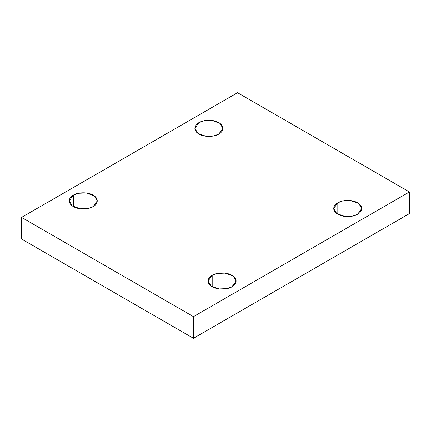 <?xml version="1.0" encoding="UTF-8"?>
<svg xmlns="http://www.w3.org/2000/svg" width="431" height="431" viewBox="0 0 431 431"><rect width="100%" height="100%" fill="white"/><g stroke="black" fill="none" stroke-linecap="round" stroke-linejoin="round"><path stroke-width="0.65" d="M337.823 202.775L333.713 208.502L336.697 213.496L344.741 216.41L352.709 216.071L357.655 214.229C355.155 216.13 345.296 218.388 337.823 214.229C330.615 209.913 334.521 204.219 337.823 202.775C340.323 200.868 350.182 198.616 357.655 202.775C364.863 207.09 360.957 212.785 357.655 214.229L361.765 208.502L358.781 203.507L350.737 200.593L342.769 200.927L337.823 202.775L337.823 214.229L337.823 202.775M212.192 275.307L208.087 281.034L211.066 286.022L219.11 288.942L227.083 288.603L232.029 286.755C229.529 288.662 219.67 290.92 212.192 286.755C204.989 282.44 208.895 276.75 212.192 275.307C214.697 273.399 224.556 271.147 232.029 275.307C239.237 279.622 235.331 285.311 232.029 286.755L236.14 281.034L233.155 276.039L225.111 273.119L217.138 273.459L212.192 275.307L212.192 286.755L212.192 275.307M73.345 195.141L69.235 200.868L72.219 205.856L80.263 208.776L88.231 208.437L93.177 206.594C90.677 208.496 80.818 210.754 73.345 206.594C66.137 202.274 70.043 196.584 73.345 195.141C75.845 193.233 85.704 190.981 93.177 195.141C100.385 199.456 96.479 205.145 93.177 206.594L97.287 200.868L94.303 195.873L86.259 192.959L78.291 193.293L73.345 195.141L73.345 206.594L73.345 195.141M198.971 122.609L194.86 128.336L197.845 133.33L205.889 136.244L213.862 135.91L218.808 134.063C216.303 135.97 206.444 138.222 198.971 134.063C191.763 129.747 195.669 124.058 198.971 122.609C201.471 120.707 211.33 118.45 218.808 122.609C226.011 126.929 222.105 132.619 218.808 134.063L222.913 128.336L219.934 123.347L211.89 120.427L203.917 120.766L198.971 122.609L198.971 134.063L198.971 122.609M193.46 338.292L409.45 213.593L409.45 191.962L193.46 316.661L193.46 338.292L193.46 316.661L21.55 217.407L237.54 92.708L409.45 191.962L409.45 213.593L193.46 338.292L21.55 239.038L21.55 217.407L21.55 239.038L193.46 338.292M193.46 316.661L409.45 191.962L237.54 92.708L21.55 217.407L193.46 316.661"/></g></svg>
